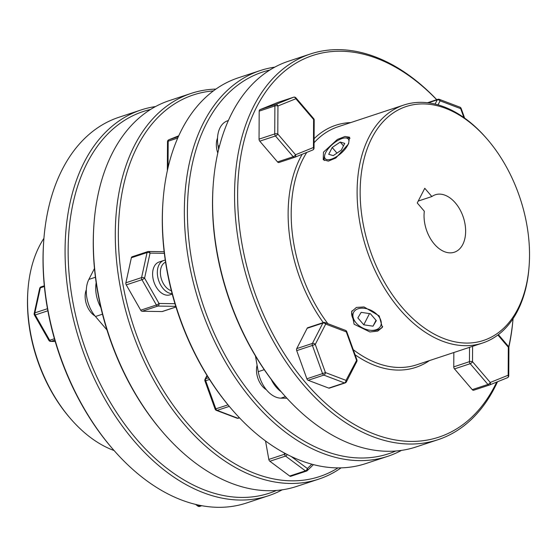 <?xml version="1.0" encoding="UTF-8"?>
<svg xmlns="http://www.w3.org/2000/svg" width="557" height="557" viewBox="0 0 557 557"><rect width="100%" height="100%" fill="white"/><g stroke="black" fill="none" stroke-linecap="round" stroke-linejoin="round"><path stroke-width="0.84" d="M259.402 110.195A2.158 1.393 71.7 0 0 259.193 111.128L274.886 105.941A2.158 1.393 -108.3 0 1 275.095 105.008A2.158 1.393 -108.3 0 1 275.638 104.472L259.952 109.659A2.158 1.393 71.7 0 0 259.402 110.195M307.415 379.742A2.158 1.393 71.7 0 0 308.153 380.292L323.847 375.105A2.158 1.393 -108.3 0 1 323.109 374.555A2.158 1.393 -108.3 0 1 322.566 373.608L306.872 378.795A2.158 1.393 71.7 0 0 307.415 379.742M350.019 138.275A17.288 7.088 -40.5 0 0 347.679 137.878L345.187 137.941A15.13 6.197 139.5 0 1 347.714 145.21A15.13 6.197 139.5 0 1 333.267 158.411A15.13 6.197 139.5 0 1 324.647 155.507A15.13 6.197 139.5 0 1 325.741 152.472A15.13 6.197 139.5 0 1 345.187 137.941M348.571 143.859L349.511 137.189L345.068 136.472L337.389 139.445L323.464 152.158L323.227 159.657L328.331 161.14L335.857 157.986L348.571 143.859M352.08 310.757A17.288 11.161 -152.9 0 0 355.282 321.946A17.288 11.161 -152.9 0 0 355.317 321.988A17.288 11.161 -152.9 0 0 355.352 322.03M379.22 315.923L364.048 306.949L356.445 307.415L351.578 311.614L354.113 324.23L369.925 331.951L377.737 331.109L382.346 327.384L379.22 315.923M487.744 139.786A123.181 79.359 -108.3 0 1 529.15 265.529A123.181 79.359 -108.3 0 1 401.945 307.199A123.181 79.359 -108.3 0 1 371.749 138.24A123.181 79.359 -108.3 0 1 487.486 139.487A123.181 79.359 -108.3 0 1 487.744 139.786M487.486 139.487L486.665 138.533A125.339 80.751 71.7 0 0 403.936 105.001A125.339 80.751 71.7 0 0 357.134 188.893A125.339 80.751 71.7 0 0 399.62 309.184A125.339 80.751 71.7 0 0 482.613 343.015A125.339 80.751 71.7 0 0 529.059 266.782L529.15 265.529M482.613 343.015L416.699 364.8A125.339 80.751 -108.3 0 1 353.249 349.664M355.094 354.781A127.504 82.144 71.7 0 0 429.433 360.595M513.053 318.667A200.98 129.482 -108.3 0 1 508.708 346.816M496.698 382.081A200.98 129.482 -108.3 0 1 305.8 382.889A200.98 129.482 -108.3 0 1 254.117 112.194A200.98 129.482 -108.3 0 1 436.681 99.703M436.758 99.675A203.138 130.874 71.7 0 0 310.472 53.959A203.138 130.874 71.7 0 0 234.615 189.916A203.138 130.874 71.7 0 0 303.481 384.873A203.138 130.874 71.7 0 0 437.983 439.71A203.138 130.874 71.7 0 0 497.505 381.754M508.84 347.185A203.138 130.874 71.7 0 0 513.067 318.632M213.22 184.771L213.129 186.024A200.98 129.482 71.7 0 0 280.693 391.188A200.98 129.482 71.7 0 0 281.111 391.668L281.933 392.629A203.138 130.874 -108.3 0 1 281.508 392.135A203.138 130.874 -108.3 0 1 213.22 184.771A203.138 130.874 -108.3 0 1 288.498 61.221L310.472 53.959M437.983 439.71L416.009 446.972A203.138 130.874 -108.3 0 1 281.933 392.629M424.33 211.242A30.252 19.495 71.7 0 0 434.307 244.05A30.252 19.495 71.7 0 0 454.338 252.217A30.252 19.495 71.7 0 0 465.631 231.97A30.252 19.495 71.7 0 0 455.375 202.929A30.252 19.495 71.7 0 0 435.344 194.762A30.252 19.495 71.7 0 0 431.856 196.558L424.775 188.28L417.249 202.964L424.33 211.242M255.447 355.951L258.246 371.665A27.014 17.406 71.7 0 0 266.817 390.283A27.014 17.406 71.7 0 0 280.895 398.151L286.911 398.234M271.127 379.261A27.014 17.406 71.7 0 0 276.23 387.171A27.014 17.406 71.7 0 0 281.153 391.724M231.712 409.228L230.89 408.274A200.98 129.482 -108.3 0 1 230.473 407.787A200.98 129.482 -108.3 0 1 162.916 202.623L163.006 201.369A203.138 130.874 71.7 0 0 231.294 408.734A203.138 130.874 71.7 0 0 231.712 409.228A203.138 130.874 71.7 0 0 365.796 463.57L387.763 456.308A203.138 130.874 -108.3 0 1 253.261 401.472A203.138 130.874 -108.3 0 1 184.402 206.515A203.138 130.874 -108.3 0 1 260.251 70.558A203.138 130.874 -108.3 0 1 274.789 67.139M260.251 70.558L238.285 77.82A203.138 130.874 71.7 0 0 163.006 201.369M269.825 70.036A200.98 129.482 71.7 0 0 187.632 201.147A200.98 129.482 71.7 0 0 255.586 399.487A200.98 129.482 71.7 0 0 395.762 451.024M378.071 315.631A15.13 9.768 27.1 0 1 370.502 330.294A15.13 9.768 27.1 0 1 356.132 322.928A15.13 9.768 27.1 0 1 356.097 322.893A15.13 9.768 27.1 0 1 358.116 308.773A15.13 9.768 27.1 0 1 378.071 315.631M370.502 330.294L371.742 330.405A17.288 11.161 -152.9 0 0 382.708 326.534M324.647 155.507L324.202 157.951A17.288 7.088 -40.5 0 0 324.285 160.527M165.561 262.18A15.13 9.748 71.7 0 0 160.813 276.759A15.13 9.748 71.7 0 0 171.368 290.733M172.127 293.664A17.288 11.14 -108.3 0 1 158.091 278.5A17.288 11.14 -108.3 0 1 163.786 260.467A17.288 11.14 -108.3 0 1 165.255 260.147M163.786 260.467L159.072 262.02A17.288 11.14 71.7 0 0 153.391 280.115A17.288 11.14 71.7 0 0 167.49 295.217A17.288 11.14 71.7 0 0 169.927 294.855L172.238 294.089M290.482 476.332A2.158 1.393 71.7 0 0 290.782 476.284L306.475 471.097A2.158 1.393 -108.3 0 1 306.176 471.145A2.158 1.393 -108.3 0 1 305.403 470.853L289.71 476.04A2.158 1.393 71.7 0 0 290.482 476.332M70.335 418.418L69.514 417.465A123.181 79.359 -108.3 0 1 27.85 291.422L27.941 290.162A125.339 80.751 71.7 0 0 70.335 418.418A125.339 80.751 71.7 0 0 114.081 450.522M43.933 238.312A125.339 80.751 71.7 0 0 27.941 290.162M112.451 448.65L111.63 447.696A200.98 129.482 -108.3 0 1 43.648 242.044L43.738 240.791A203.138 130.874 71.7 0 0 112.451 448.65A203.138 130.874 71.7 0 0 217.898 507.309A203.138 130.874 71.7 0 0 246.528 502.992L268.502 495.73A203.138 130.874 -108.3 0 1 239.872 500.047A203.138 130.874 -108.3 0 1 74.234 322.524A203.138 130.874 -108.3 0 1 140.991 109.98A203.138 130.874 -108.3 0 1 155.528 106.561M140.991 109.98L119.017 117.242A203.138 130.874 71.7 0 0 43.738 240.791M150.557 109.457A200.98 129.482 71.7 0 0 75.808 316.091A200.98 129.482 71.7 0 0 241.063 497.429A200.98 129.482 71.7 0 0 276.495 490.445M95.01 315.972A17.288 11.14 -108.3 0 1 86.335 289.717M338.002 467.894A200.98 129.482 -108.3 0 1 291.283 480.83A200.98 129.482 -108.3 0 1 123.96 289.96A200.98 129.482 -108.3 0 1 213.387 90.909M215.9 89.092A203.138 130.874 71.7 0 0 191.204 93.381A203.138 130.874 71.7 0 0 124.455 305.925A203.138 130.874 71.7 0 0 290.086 483.448A203.138 130.874 71.7 0 0 318.715 479.131A203.138 130.874 71.7 0 0 341.1 467.859M318.715 479.131L296.749 486.393A203.138 130.874 -108.3 0 1 268.119 490.71A203.138 130.874 -108.3 0 1 162.665 432.051A203.138 130.874 -108.3 0 1 93.959 224.193A203.138 130.874 -108.3 0 1 169.237 100.643L191.204 93.381M125.882 282.789A2.158 1.393 71.7 0 0 125.875 283.833A2.158 1.393 71.7 0 0 126.258 284.885L141.944 279.698A2.158 1.393 -108.3 0 1 141.569 278.646A2.158 1.393 -108.3 0 1 141.575 277.602L125.882 282.789L131.361 257.759L147.055 252.572L141.575 277.602A2.158 1.121 -167.7 0 1 144.576 278.145A2.158 0.494 150.3 0 1 141.944 279.698L156.392 305.013L140.705 310.2L126.258 284.885M175.956 306.97L162.059 311.558L142.132 311.272L157.826 306.085L175.761 306.343M140.705 310.2A2.158 1.393 71.7 0 0 142.132 311.272M162.059 311.558A2.158 1.393 71.7 0 0 162.365 311.516L175.97 307.018M174.954 303.697L159.024 303.468A2.158 0.494 150.3 0 1 156.392 305.013A2.158 1.393 -108.3 0 0 157.826 306.085A2.158 1.615 90.8 0 0 159.024 303.468L144.576 278.145L150.056 253.122A2.158 1.121 -167.7 0 0 147.055 252.572A2.158 1.393 -108.3 0 1 147.807 251.583A2.158 1.393 -108.3 0 1 148.113 251.541A2.158 1.615 -89.2 0 1 148.517 251.479A2.158 2.158 0 0 0 147.807 251.583L132.113 256.777A2.158 1.393 71.7 0 0 131.361 257.759M93.959 224.193L93.868 225.446A200.98 129.482 71.7 0 0 161.843 431.097L162.665 432.051M289.71 476.04L269.867 461.259L285.56 456.072L305.403 470.853A2.158 1.218 126.7 0 0 307.367 468.528A2.158 1.58 45.8 0 1 307.304 470.595L313.445 464.622M284.286 452.959L284.516 454.24L268.822 459.428A2.158 1.393 71.7 0 0 269.867 461.259M268.822 459.428L265.536 440.977M94.46 268.488L88.855 279.419A27.014 17.406 71.7 0 0 95.463 316.508L106.965 329.953M96.173 282.747A27.014 17.406 71.7 0 0 100.866 307.596M282.211 489.812A203.138 130.874 -108.3 0 1 268.502 495.73M195.563 504.391L197.798 506.055A2.158 1.218 -53.3 0 0 198.696 506.125L200.617 505.491M39.665 288.449A2.158 1.121 12.3 0 1 40.341 287.844A2.158 1.393 -108.3 0 1 41.1 286.862A2.158 2.158 0 0 0 39.665 288.449L34.186 313.48A2.158 2.158 0 0 0 34.423 315.011L48.863 340.327A2.158 0.494 -29.7 0 0 49.684 340.292L54.405 338.726M34.423 315.011A2.158 0.494 -29.7 0 0 35.237 314.97L49.684 340.292A2.158 1.393 -108.3 0 0 51.119 341.357L55.185 341.413M34.186 313.48A2.158 1.121 12.3 0 1 34.861 312.874L47.47 308.703M287.231 454.519A2.158 1.218 126.7 0 1 285.56 456.072A2.158 1.393 -108.3 0 1 284.516 454.24A2.158 0.362 169.9 0 1 286.02 453.885M332.188 147.521L340.202 142.056L344.741 143.372L341.267 150.153L333.253 155.619L328.714 154.303L332.188 147.521L336.95 153.098M343.46 145.871L340.202 142.056M168.855 139.779A2.158 1.65 68 0 1 168.931 139.751L178.762 135.776L168.855 139.779A2.158 2.158 0 0 0 167.504 141.77L167.351 169.767A2.158 0.766 0.3 0 1 167.629 169.391M167.504 141.77A2.158 0.766 0.3 0 1 168.179 141.213L168.033 167.65M357.845 317.88L361.166 312.345L370.405 313.73L376.316 320.644L373.002 326.179L363.763 324.801L357.845 317.88M369.507 313.591L363.763 324.801M376.017 320.296L373.002 326.179M217.801 153.015A17.288 11.14 -108.3 0 1 217.529 138.025M266.364 389.747A17.288 11.14 -108.3 0 1 257.104 365.232M401.472 450.39A203.138 130.874 -108.3 0 1 387.763 456.308M228.356 120.556L227.583 120.813A27.014 17.406 71.7 0 0 218.086 146.199L218.65 149.36M294.855 157.241L312.609 150.056A2.158 1.65 -112 0 0 312.686 150.028A2.158 2.158 0 0 0 314.037 148.037A2.158 0.766 -179.7 0 0 313.445 147.508L295.537 154.749A2.158 0.884 -40.5 0 1 293.219 156.733L277.525 161.92L259.771 141.165L275.464 135.978A2.158 1.393 -108.3 0 1 274.733 133.945L274.886 105.941A2.158 0.766 -179.7 0 1 277.943 105.99L277.79 133.986A2.158 0.884 139.5 0 1 275.464 135.978L293.219 156.733A2.158 1.393 -108.3 0 0 294.646 157.318A2.158 1.393 -108.3 0 0 294.702 157.297A2.158 1.65 -112 0 0 294.778 157.269A2.158 1.65 -112 0 0 295.537 154.749L277.79 133.986A2.158 0.766 -179.7 0 0 274.733 133.945L259.04 139.132L259.193 111.128M259.952 109.659L277.852 102.418L293.546 97.231L275.638 104.472A2.158 1.65 -112 0 1 277.943 105.99L295.851 98.742A2.158 1.65 -112 0 0 293.546 97.231A2.158 1.393 -108.3 0 1 293.602 97.21A2.158 1.393 -108.3 0 1 293.943 97.169M277.525 161.92A2.158 1.393 71.7 0 0 278.953 162.505A2.158 1.393 71.7 0 0 279.008 162.484L294.59 157.339M259.04 139.132A2.158 1.393 71.7 0 0 259.771 141.165M497.874 335.008L508.325 347.227L508.172 375.23L490.264 382.471A2.158 0.884 139.5 0 1 487.939 384.455L472.245 389.642A2.158 1.393 71.7 0 0 473.68 390.227A2.158 1.393 71.7 0 0 473.735 390.206L489.318 385.061M472.245 389.642L454.498 368.887L470.192 363.7A2.158 1.393 -108.3 0 1 469.454 361.667A2.158 0.766 0.3 0 1 472.51 361.709L472.594 346.329M469.537 347.338L469.454 361.667L453.76 366.854A2.158 1.393 71.7 0 0 454.498 368.887M453.76 366.854L453.844 352.525M350.757 122.582A127.504 82.144 71.7 0 0 314.092 138.693M302.193 154.275A127.504 82.144 71.7 0 0 323.262 322.594M346.37 381.872A2.158 2.158 0 0 1 345.124 382.938A2.158 1.393 -108.3 0 1 344.435 382.91L323.847 375.105A2.158 1.462 110.8 0 0 325.427 372.563L346.015 380.368A2.158 1.393 27.1 0 1 346.37 381.872L356.8 361.521A2.158 2.158 0 0 0 356.905 359.808L346.015 380.368A2.158 1.462 110.8 0 1 344.435 382.91L328.741 388.097L308.153 380.292M306.872 378.795L296.714 350.638L312.407 345.451A2.158 1.393 -108.3 0 1 312.421 343.432L296.728 348.619A2.158 1.393 71.7 0 0 296.714 350.638M296.728 348.619L307.158 328.275L322.851 323.081A2.158 1.393 -108.3 0 1 323.45 322.531L307.756 327.718A2.158 1.393 71.7 0 0 307.158 328.275M328.741 388.097A2.158 1.393 71.7 0 0 329.431 388.125L345.124 382.938M418.23 201.063L431.856 196.558M327.864 323.687A125.339 80.751 -108.3 0 1 306.754 152.43M314.064 142.752A125.339 80.751 -108.3 0 1 338.022 126.787L403.936 105.001M438.046 104.841L440.1 100.845L460.681 108.65A2.158 1.462 -69.2 0 0 459.88 107.146L439.292 99.348A2.158 2.158 0 0 0 437.851 99.313L427.525 102.725M463.904 117.576L460.681 108.65L461.147 108.434A2.158 2.158 0 0 0 459.88 107.146M428.312 102.822L437.245 99.87A2.158 1.393 -152.9 0 1 440.1 100.845A2.158 1.462 -69.2 0 0 439.292 99.348M490.264 382.471A2.158 1.65 68 0 1 489.506 384.991L489.506 384.991A2.158 1.65 68 0 1 489.429 385.019A2.158 1.393 -108.3 0 1 489.373 385.04A2.158 1.393 -108.3 0 1 487.939 384.455L470.192 363.7A2.158 0.884 -40.5 0 0 472.51 361.709L490.264 382.471M473.68 390.227L489.373 385.04A2.158 2.158 0 0 0 489.506 384.991L507.413 377.75A2.158 1.65 68 0 0 508.172 375.23A2.158 0.766 0.3 0 1 508.764 375.759L508.917 347.756A2.158 2.158 0 0 0 508.395 346.343L498.383 334.625M508.764 375.759A2.158 2.158 0 0 1 507.413 377.75A2.158 1.65 68 0 1 507.33 377.778L489.575 384.957M508.395 346.343A2.158 0.884 -40.5 0 1 508.325 347.227A2.158 0.766 0.3 0 1 508.917 347.756M356.905 359.808L346.746 331.652A2.158 2.158 0 0 0 345.479 330.364L324.898 322.559A2.158 1.462 110.8 0 1 325.699 324.063L346.287 331.868L356.445 360.017A2.158 1.393 -152.9 0 1 356.8 361.521M315.269 344.414L312.407 345.451L322.566 373.608L325.427 372.563L315.269 344.414L325.699 324.063A2.158 1.393 27.1 0 0 322.851 323.081L312.421 343.432A2.158 1.393 -152.9 0 1 315.269 344.414M345.479 330.364A2.158 1.462 110.8 0 1 346.287 331.868L346.746 331.652M314.037 148.037L314.197 120.034A2.158 0.766 -179.7 0 0 313.605 119.504L313.445 147.508A2.158 1.65 -112 0 1 312.686 150.028L294.778 157.269A2.158 2.158 0 0 1 294.646 157.318L278.953 162.505M206.995 375.453L205.067 379.22A2.158 2.158 0 0 0 204.955 380.939L215.113 409.089A2.158 2.158 0 0 0 216.381 410.377L236.969 418.182A2.158 1.462 -69.2 0 0 237.728 418.182L239.322 417.653M216.381 410.377A2.158 1.462 -69.2 0 0 217.139 410.377L237.728 418.182A2.158 1.393 -108.3 0 0 238.417 418.21L239.51 417.847M215.113 409.089L228.015 404.862M204.955 380.939L205.7 380.73L215.858 408.88A2.158 1.393 -108.3 0 0 216.395 409.827A2.158 1.393 -108.3 0 0 217.139 410.377L229.275 406.366M258.246 371.665L264.255 369.681M177.739 138.052L168.179 141.213A2.158 1.393 -108.3 0 1 168.381 140.28A2.158 1.393 -108.3 0 1 168.931 139.751L178.372 136.625M306.844 470.874A2.158 1.393 -108.3 0 1 306.475 471.097A2.158 2.158 0 0 0 307.304 470.595M47.853 310.799L35.237 314.97A2.158 1.393 -108.3 0 1 34.861 313.918A2.158 1.393 -108.3 0 1 34.861 312.874L40.341 287.844L44.386 286.507M197.798 506.055A2.158 2.158 0 0 0 199.768 506.376A2.158 1.393 -108.3 0 1 199.462 506.417A2.158 1.393 -108.3 0 1 198.696 506.125L196.739 504.67M164.148 251.708L148.517 251.479A2.158 1.615 -89.2 0 1 150.056 253.122L164.343 253.331M95.428 277.247L88.855 279.419M102.481 314.19L95.463 316.508M48.863 340.327A2.158 2.158 0 0 0 50.715 341.42A2.158 1.615 -89.2 0 0 51.119 341.357L54.809 340.132M311.823 464.19L307.367 468.528L291.193 456.475M218.086 146.199L219.583 145.704M280.895 398.151L285.463 396.64M435.094 104.068L437.245 99.87A2.158 1.393 -108.3 0 1 437.851 99.313M295.927 97.858A2.158 0.884 -40.5 0 1 295.851 98.742L313.605 119.504A2.158 0.884 139.5 0 0 313.675 118.62L295.927 97.858A2.158 2.158 0 0 0 293.602 97.21L277.908 102.397M209.523 379.463L205.7 380.73A2.158 1.393 -108.3 0 1 205.707 378.704L208.464 377.799M207.204 375.787L205.707 378.704A2.158 1.393 27.1 0 0 205.067 379.22M356.132 322.928L355.317 321.988M199.768 506.376L201.773 505.707M50.715 341.42L55.206 341.483M41.1 286.862L44.316 285.797M167.351 169.767A2.158 2.158 0 0 0 167.42 170.345M464.635 118.098L461.147 108.434M324.898 322.559A2.158 2.158 0 0 0 323.45 322.531M314.197 120.034A2.158 2.158 0 0 0 313.675 118.62M236.969 418.182A2.158 2.158 0 0 0 238.417 418.21"/></g></svg>
